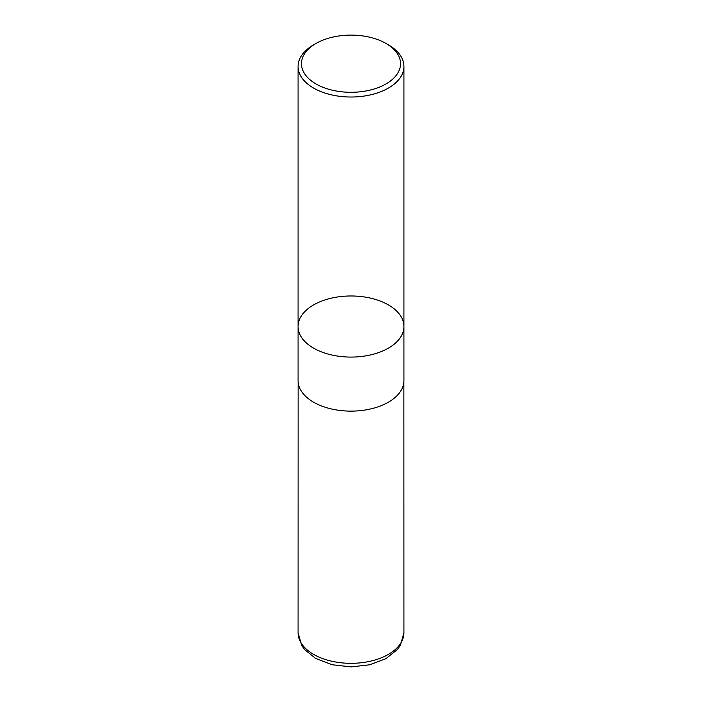 <?xml version="1.0" encoding="UTF-8"?>
<svg xmlns="http://www.w3.org/2000/svg" width="702" height="702" viewBox="0 0 702 702"><rect width="100%" height="100%" fill="white"/><g stroke="black" fill="none" stroke-linecap="round" stroke-linejoin="round"><path stroke-width="1.05" d="M388.425 44.858L386.03 43.48A49.535 28.598 180 0 1 386.03 83.924A49.535 28.598 180 0 1 315.97 83.924A49.535 28.598 180 0 1 315.97 43.48A49.535 28.598 180 0 1 386.03 43.48L388.425 44.858A52.922 30.555 180 0 1 403.922 66.462A52.922 30.555 180 0 1 371.253 94.691A52.922 30.555 180 0 1 313.575 88.066A52.922 30.555 180 0 1 298.078 66.462A52.922 30.555 180 0 1 313.575 44.858L315.97 43.48M313.575 348.139A52.922 30.555 0 0 0 371.253 354.756A52.922 30.555 0 0 0 403.922 326.527A52.922 30.555 180 0 1 371.253 354.756A52.922 30.555 180 0 1 313.575 348.139A52.922 30.555 180 0 1 298.078 326.527A52.922 30.555 0 0 0 313.575 348.139M313.575 402.176A52.922 30.555 180 0 1 298.078 380.572L298.078 326.527A52.922 30.555 180 0 1 351 295.981A52.922 30.555 180 0 1 403.922 326.527L403.922 380.572A52.922 30.555 180 0 1 371.253 408.801A52.922 30.555 180 0 1 313.575 402.176M403.922 632.765A52.922 30.555 180 0 1 351 663.32A52.922 30.555 180 0 1 298.078 632.765L301.72 645.489L304.782 649.727L315.672 658.441L332.178 664.75L351.14 666.9L369.629 664.794L385.802 658.739L397.393 649.525L400.377 645.331L403.922 632.765L403.869 381.958M298.078 66.462L298.078 326.527M403.922 66.462L403.922 326.527M298.131 381.958L298.078 632.765"/></g></svg>
